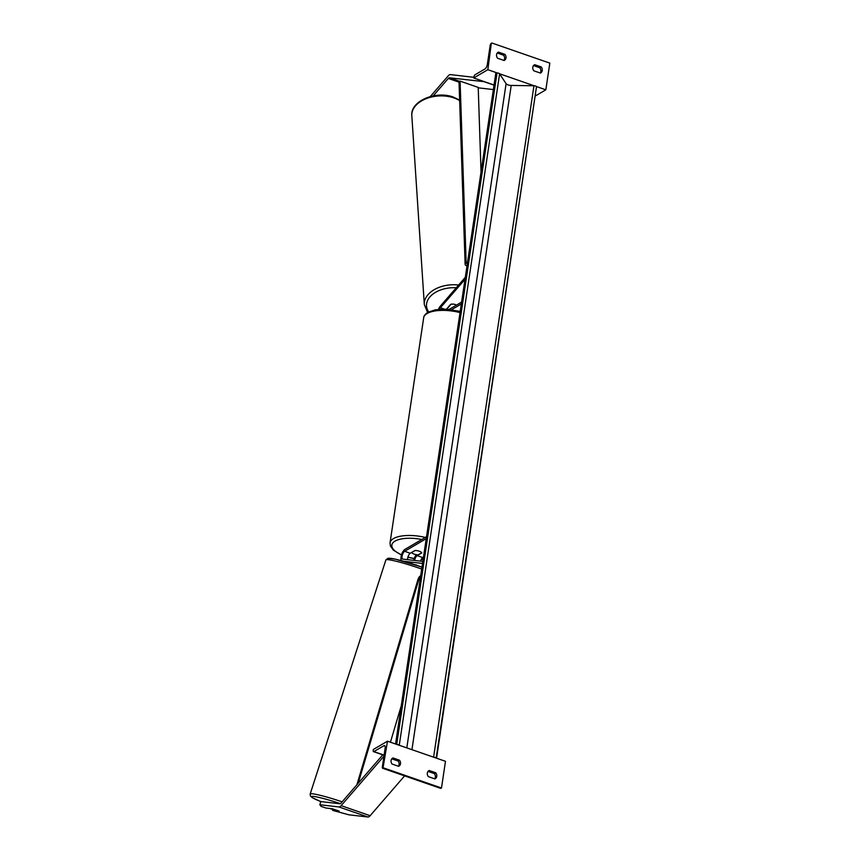 <?xml version="1.0" encoding="UTF-8"?>
<svg xmlns="http://www.w3.org/2000/svg" width="860" height="860" viewBox="0 0 860 860"><rect width="100%" height="100%" fill="white"/><g stroke="black" fill="none" stroke-linecap="round" stroke-linejoin="round"><path stroke-width="1.29" d="M415.821 564.762L418.379 565.88M411.875 563.547L410.714 563.375M426.237 538.65L404.641 551.303A4.182 1.677 -70.9 0 0 402.233 555.442A4.182 1.677 -70.9 0 0 402.706 559.064A4.182 1.677 -70.9 0 0 402.846 559.107L422.84 561.397M414.595 560.451A4.182 1.677 109.1 0 1 417.154 555.635L421.808 552.905A5.235 2.032 -171.5 0 0 414.918 550.518L410.263 553.249A4.182 1.677 -70.9 0 0 407.618 559.645M423.475 557.172L422.765 557.581A4.182 1.677 -70.9 0 0 420.519 561.129M403.544 561.247L422.539 563.429M426.528 536.737L404.931 549.389A6.278 2.515 -70.9 0 0 401.502 554.893A6.278 2.515 -70.9 0 0 401.512 560.688M413.714 560.354A6.278 2.515 109.1 0 1 416.358 554.668M428.473 770.958L429.237 770.517A4.182 3.472 59.6 0 0 428.839 770.711A4.182 3.472 59.6 0 0 427.334 773.065A4.182 3.472 59.6 0 0 428.323 776.623L434.848 778.88A4.182 3.472 -120.4 0 0 435.246 778.687A4.182 3.472 -120.4 0 0 435.762 772.774L434.354 773.602L428.033 771.409M383.495 767.894L441.492 788.007L445.48 761.304L387.484 741.191L373.369 749.458L373.229 750.414A1.881 0.752 -70.9 0 0 373.519 751.662A1.881 0.752 -70.9 0 0 373.885 751.597L383.861 745.749A3.773 1.505 109.1 0 1 384.581 745.62A3.773 1.505 109.1 0 1 385.162 748.125L382.334 767.002A1.881 0.752 -70.9 0 0 382.625 768.259A1.881 0.752 -70.9 0 0 382.99 768.195L387.484 741.191M429.237 770.517L435.762 772.774M392.988 757.95L399.513 760.208A4.182 3.472 -120.4 0 1 398.997 766.12A4.182 3.472 -120.4 0 1 398.599 766.314L392.074 764.045A4.182 3.472 59.6 0 1 391.085 760.498A4.182 3.472 59.6 0 1 392.59 758.144A4.182 3.472 59.6 0 1 392.988 757.95L392.224 758.391M434.644 778.805A4.182 3.472 59.6 0 0 434.354 773.602M391.784 758.842L398.105 761.036A4.182 3.472 59.6 0 1 398.395 766.238M382.625 768.259L440.632 788.362A1.881 0.752 -70.9 0 0 440.987 788.297L441.492 788.007M399.513 760.208L398.105 761.036M411.714 552.561A5.235 2.032 -171.5 0 0 418.239 554.829L421.744 552.776A5.235 2.032 -171.5 0 0 415.219 550.518L411.746 552.378M332.885 809.744L332.691 810.389L339.162 811.13L332.283 808.744L325.8 808.002L321.027 806.347L319.845 804.756L338.926 806.949A6.697 2.677 -70.9 0 0 339.979 806.669A6.697 2.677 -70.9 0 0 341.14 805.648L383.958 756.166M340.377 803.649A25.746 2.257 -162.1 0 0 313.685 796.446A25.746 2.257 -162.1 0 0 320.812 801.574L339.915 803.756A3.354 1.344 -70.9 0 0 340.431 803.616A3.354 1.344 -70.9 0 0 341.012 803.111L382.764 754.865M332.691 810.389L348.837 814.807L367.929 817A6.697 2.677 -70.9 0 0 368.983 816.721A6.697 2.677 -70.9 0 0 370.133 815.71L404.608 775.87M342.119 801.832A27.842 2.451 17.9 0 0 310.17 794.038L310.471 796.091L312.395 797.736L320.812 801.595L319.845 804.756M338.098 810.636L336.12 810.765L329.745 808.454M433.204 95.901L448.307 78.443A3.354 1.344 109.1 0 1 448.888 77.938A3.354 1.344 109.1 0 1 449.414 77.798L484.502 81.711M430.29 96.578L448.189 75.895A6.697 2.677 109.1 0 1 449.339 74.884A6.697 2.677 109.1 0 1 450.393 74.605L473.828 77.303M478.224 87.86A3.354 1.344 109.1 0 1 478.407 87.849L493.361 89.569M484.459 81.829L494.016 85.14M447.845 309.31A5.235 3.365 -3.8 0 1 447.35 308.504L447.329 308.202M446.447 309.224L450.672 304.343A5.235 3.397 -2.8 0 1 455.026 304.472A5.235 3.365 -3.8 0 0 450.973 304.311L450.962 304.268M450.973 304.311L447.35 308.504M534.726 64.694L541.252 66.951A4.182 3.472 59.6 0 1 540.736 72.864A4.182 3.472 59.6 0 1 540.338 73.057L533.813 70.799A4.182 3.472 -120.4 0 1 532.813 67.241A4.182 3.472 -120.4 0 1 534.329 64.887A4.182 3.472 -120.4 0 1 534.726 64.694L533.963 65.134M487.835 69.703L473.72 77.97L473.871 77.024A1.881 0.752 109.1 0 1 475.032 74.766L485.008 68.929A3.773 1.505 -70.9 0 0 487.34 64.425L490.157 45.548A1.881 0.752 109.1 0 1 491.329 43.29L487.835 69.703L497.22 72.96M499.542 73.767L534.135 85.763M536.447 86.559L545.842 89.816L535.554 95.836M491.834 43L549.83 63.113L545.842 89.816M498.467 52.127L504.992 54.384A4.182 3.472 59.6 0 1 504.487 60.297A4.182 3.472 59.6 0 1 504.089 60.49L497.564 58.233A4.182 3.472 -120.4 0 1 496.564 54.674A4.182 3.472 -120.4 0 1 498.08 52.32A4.182 3.472 -120.4 0 1 498.467 52.127L497.714 52.567M541.252 66.951L539.833 67.779L533.512 65.586M539.833 67.779A4.182 3.472 -120.4 0 1 540.134 72.993M497.263 53.019L503.584 55.212A4.182 3.472 -120.4 0 1 503.885 60.426M473.72 77.97L494.038 85.011M504.992 54.384L503.584 55.212M455.026 304.472A5.235 3.397 -2.8 0 1 456.37 305.16M439.428 309.299A4.182 1.677 109.1 0 1 440.406 307.762L464.991 279.349M438.46 309.385A6.278 2.515 109.1 0 1 440.331 306.171L465.292 277.318M461.594 302.107L449.113 309.406M461.304 304.01L451.618 309.686M358.233 783.213L418.745 579.823A2.096 0.839 109.1 0 1 419.895 577.974L420.411 577.673M356.889 784.761L417.885 579.769A4.182 1.677 109.1 0 1 420.175 576.06L420.69 575.759M390.429 742.212L401.265 705.791M467.012 265.837L465.819 265.428A4.182 1.677 -70.9 0 1 465.099 263.816L459.036 82.291L460.089 81.119L466.152 262.644A2.096 0.839 -70.9 0 0 466.507 263.45A2.096 0.839 -70.9 0 0 466.915 263.375L467.421 263.074M465.819 265.428A4.182 1.677 -70.9 0 0 466.625 265.288L467.141 264.988M460.089 81.119L478.214 87.408L481.041 172M436.568 758.208L536.511 86.645A2.096 0.817 8.5 0 0 533.952 85.753L511.216 85.441A4.182 1.623 -171.5 0 1 506.088 83.667L499.606 73.842A2.096 0.817 8.5 0 0 497.037 72.95L495.844 72.939L395.557 743.986M396.868 744.448A2.096 0.817 8.5 0 1 399.19 745.244M433.784 757.241A2.096 0.817 8.5 0 1 436.095 758.047M417.154 555.635L422.765 557.581M404.641 551.303L410.263 553.249M382.99 768.195L440.987 788.297M373.885 751.597L384.108 755.144M383.861 745.749L385.065 746.168M460.025 312.61A27.842 10.825 -171.5 0 0 427.119 313.491A27.842 10.825 -171.5 0 0 423.69 317.727L390.042 542.832A27.842 10.825 8.5 0 1 393.482 538.586A27.842 10.825 8.5 0 1 425.334 537.435M421.841 539.489A25.746 10.008 -171.5 0 0 395.009 541.123A25.746 10.008 -171.5 0 0 401.534 554.797M407.93 557.065A25.746 10.008 -171.5 0 0 414.251 558.495M421.282 559.333A25.746 10.008 -171.5 0 0 423.131 559.43M341.14 805.648L370.133 815.71M338.926 806.949L367.929 817M421.701 569.051A27.842 2.451 -162.1 0 0 385.893 559.903L388.086 558.226L395.31 559.15L421.981 567.138M389.988 559.914A25.746 2.257 17.9 0 1 395.901 559.301A25.746 2.257 17.9 0 1 421.981 567.149M448.307 78.443L459.132 82.194M449.414 77.798L459.831 81.41M459.638 100.104L453.112 96.997C435.622 90.558 410.231 101.05 411.822 115.67A27.842 17.888 -3.8 0 1 425.184 99.072A27.842 17.888 -3.8 0 1 453.5 97.771A27.842 17.888 -3.8 0 1 459.648 100.642M458.627 285.025A27.842 17.888 176.2 0 0 424.313 304.537L411.822 115.67M428.667 311.879A25.746 16.544 -3.8 0 1 431.849 294.969A25.746 16.544 -3.8 0 1 456.252 287.777M440.406 307.762L444.448 309.159M418.745 579.823L420.024 580.263M466.152 262.644L467.421 263.085M536.511 86.645L436.171 758.068M497.037 72.95L396.696 744.384M499.606 73.842L399.255 745.276M506.088 83.667L406.812 747.888M511.216 85.441L411.94 749.673M533.952 85.753L433.601 757.176M384.087 755.317L373.519 751.662M390.042 542.832L390.397 545.982L393.385 550.153L401.459 555.022M407.887 557.237L414.197 558.656M421.196 559.505L423.109 559.602M423.69 317.727C423.7 316.029 425.098 314.223 427.871 312.309L435.44 309.783L446.017 309.202L460.207 311.363M310.17 794.038L385.893 559.903M427.603 312.47L424.313 304.537"/></g></svg>
